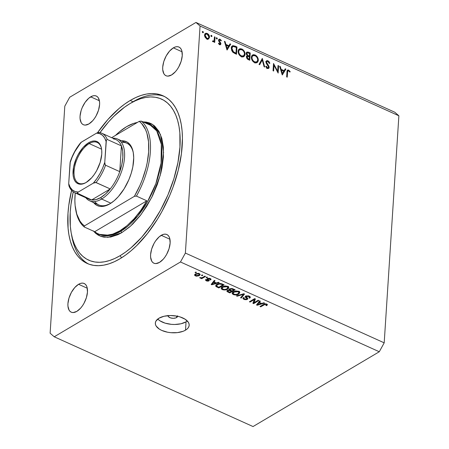 <?xml version="1.0" encoding="UTF-8"?>
<svg xmlns="http://www.w3.org/2000/svg" width="449" height="449" viewBox="0 0 449 449"><rect width="100%" height="100%" fill="white"/><g stroke="black" fill="none" stroke-linecap="round" stroke-linejoin="round"><path stroke-width="0.67" d="M177.613 316.276A4.844 2.453 3.7 0 1 176.58 317.555L176.676 316.085L176.58 317.555L175.924 317.87L173.348 318.313L170.586 317.926L168.571 316.837L167.977 315.417M158.003 319.318L159.889 320.794L165.064 323.128L171.411 324.352L174.728 324.487L181.014 323.763L186.049 321.832A16.95 8.587 -176.3 0 0 187.306 320.968L186.049 321.832L185.51 330.161L186.049 321.832A16.95 8.587 -176.3 0 1 157.745 319.059M159.002 318.195A16.95 8.587 3.7 0 1 178.09 316.382A16.95 8.587 3.7 0 1 189.169 325.272A16.95 8.587 3.7 0 1 185.51 330.161L183.203 331.267L177.434 332.619L170.873 332.687L167.612 332.226L161.735 330.413L159.35 329.123L156.145 326.036L155.444 324.352L155.393 322.663L155.983 321.035L159.002 318.195L164.037 316.264L170.323 315.54L176.906 316.13L179.987 316.899L185.162 319.233L188.367 322.32L189.068 324.004L189.124 325.693L188.529 327.321L187.312 328.831L185.51 330.161A16.95 8.587 3.7 0 1 166.427 331.974A16.95 8.587 3.7 0 1 155.343 323.084A16.95 8.587 3.7 0 1 159.002 318.195M130.21 100.464A92.006 47.252 114.3 0 1 162.953 95.76A92.006 47.252 114.3 0 1 177.787 172.046A92.006 47.252 114.3 0 1 119.973 258.77L114.4 261.705L108.927 263.849L103.612 265.185L98.505 265.69L93.656 265.37L89.104 264.225L84.9 262.267L81.089 259.511L77.694 255.986L74.758 251.726L72.311 246.77L70.37 241.169L68.95 234.973L68.08 228.244L67.979 213.455L68.753 205.53L71.587 190.376A92.006 47.252 114.3 0 0 87.229 263.473A92.006 47.252 114.3 0 0 119.973 258.77L125.597 255.071L131.209 250.649L136.771 245.536L147.497 233.474L157.363 219.337L161.853 211.659L169.733 195.455L173.045 187.087L178.259 170.216L181.424 153.704L182.429 138.185L182.103 130.99L181.228 124.261L179.813 118.065L177.871 112.463L175.419 107.507L172.483 103.248L169.093 99.723L165.277 96.967L161.073 95.008L156.527 93.863L151.672 93.544L146.565 94.049L141.25 95.384L135.783 97.528L130.21 100.464L133.05 101.749L130.21 100.464L124.586 104.162L118.968 108.585L107.962 119.44L97.568 132.674A92.006 47.252 114.3 0 1 130.21 100.464M161.236 235.321A15.737 8.082 114.3 0 1 166.837 234.518A15.737 8.082 114.3 0 1 169.374 247.567A15.737 8.082 114.3 0 1 159.485 262.401L155.814 263.585L154.203 263.333L152.834 262.53L151.751 261.195L150.606 257.182L150.589 254.65L151.667 249.027L154.069 243.38L155.657 240.821L159.311 236.713L163.122 234.457L164.906 234.137L166.517 234.389L167.887 235.197L168.97 236.528L169.722 238.335L170.126 243.072L169.048 248.695L166.646 254.342L165.058 256.907L163.29 259.157L159.485 262.401A15.737 8.082 114.3 0 1 153.884 263.204A15.737 8.082 114.3 0 1 151.347 250.155A15.737 8.082 114.3 0 1 161.236 235.321L169.935 239.25L161.236 235.321M173.359 47.858A15.737 8.082 114.3 0 1 178.96 47.055A15.737 8.082 114.3 0 1 181.497 60.104A15.737 8.082 114.3 0 1 171.608 74.938L167.937 76.122L166.326 75.87L164.957 75.062L163.874 73.731L162.729 69.718L162.712 67.187L163.79 61.564L166.192 55.917L169.554 51.102L173.359 47.858L175.245 46.988L177.029 46.674L178.635 46.926L180.01 47.734L181.093 49.064L181.845 50.872L182.249 55.609L181.172 61.232L178.769 66.879L177.181 69.438L175.413 71.694L171.608 74.938A15.737 8.082 114.3 0 1 166.007 75.741A15.737 8.082 114.3 0 1 163.47 62.692A15.737 8.082 114.3 0 1 173.359 47.858L182.058 51.787L173.359 47.858M90.698 96.832A15.737 8.082 114.3 0 1 96.299 96.03A15.737 8.082 114.3 0 1 98.836 109.073A15.737 8.082 114.3 0 1 88.947 123.913L85.271 125.097L83.666 124.844L82.296 124.036L81.213 122.706L80.068 118.688L80.051 116.156L81.129 110.538L82.184 107.659L85.119 102.327L88.773 98.219L92.584 95.963L94.369 95.648L95.974 95.901L97.349 96.703L98.432 98.039L99.571 102.052L99.588 104.583L98.511 110.207L96.108 115.853L94.52 118.413L92.752 120.663L88.947 123.913A15.737 8.082 114.3 0 1 83.346 124.715A15.737 8.082 114.3 0 1 80.809 111.666A15.737 8.082 114.3 0 1 90.698 96.832L99.397 100.761L90.698 96.832M78.575 284.296A15.737 8.082 114.3 0 1 84.176 283.493A15.737 8.082 114.3 0 1 86.713 296.542A15.737 8.082 114.3 0 1 76.824 311.376L73.153 312.56L71.543 312.308L70.173 311.499L69.09 310.169L67.945 306.156L67.928 303.625L69.006 298.001L71.408 292.355L74.77 287.54L78.575 284.296L80.461 283.426L82.246 283.111L83.851 283.364L85.226 284.172L86.309 285.502L87.061 287.309L87.465 292.046L86.388 297.67L83.985 303.316L82.397 305.876L80.629 308.132L76.824 311.376A15.737 8.082 114.3 0 1 71.223 312.178A15.737 8.082 114.3 0 1 68.686 299.129A15.737 8.082 114.3 0 1 78.575 284.296L87.274 288.224L78.575 284.296M200.063 26.025L185.381 253.068L384.198 342.834L398.88 115.791L200.063 26.025L398.88 115.791L394.778 112.216L195.96 22.45L394.778 112.216L398.88 115.791L384.198 342.834L185.381 253.068L180.47 261.986L54.222 336.784L253.04 426.55L379.287 351.752L180.47 261.986L379.287 351.752L384.198 342.834L379.287 351.752L253.04 426.55L54.222 336.784L50.12 333.209L64.802 106.166L69.713 97.248L195.96 22.45L200.063 26.025L195.96 22.45L69.713 97.248L64.802 106.166L50.12 333.209L54.222 336.784L180.47 261.986L185.381 253.068L200.063 26.025M277.65 71.239L278.021 65.515L278.616 65.784L278.144 73.075L274.013 65.301L273.643 71.037L273.048 70.768L273.52 63.483L277.65 71.239L273.52 63.483L273.048 70.768L273.643 71.037L274.013 65.301L278.144 73.075L278.616 65.784L278.021 65.515L277.65 71.239L277.229 71.492L277.65 71.239M265.988 61.513L266.442 61.665L267.946 60.772L266.554 60.761L265.926 61.889L266.594 60.738L267.767 60.699L269.136 61.782L269.86 63.275L269.277 63.393L267.901 61.519L266.987 61.446L266.583 61.878L266.712 62.995L269.147 67.142L268.816 68.299L267.565 68.478L266.409 67.597L265.724 66.385L266.291 66.183L267.133 67.451L267.879 67.805L268.451 67.563L268.541 66.929L266.358 63.494L265.926 61.889L268.558 67.215L268.283 67.726L267.525 67.698L266.291 66.183L265.724 66.385L267.408 68.416L268.631 68.444L269.153 67.451L268.856 66.177L266.521 62.17L266.886 61.496L267.901 61.519L269.277 63.393L269.86 63.275L267.946 60.772L266.532 61.704M262.306 58.415L264.719 67.013L264.085 66.721L262.244 59.981L259.668 64.729L259.028 64.443L262.306 58.415L259.028 64.443L259.668 64.729L262.244 59.981L264.085 66.721L264.719 67.013L262.306 58.415M255.083 54.963L256.401 55.839L258.169 58.757L258.22 61.064L257.17 62.624L255.616 62.939L253.954 62.282L252.714 61.148L251.519 58.83L251.401 56.86L252.074 55.35L253.343 54.666L255.083 54.963L252.574 54.952L251.361 57.231C251.401 59.683 252.495 61.491 254.639 62.652L257.12 62.652L258.332 60.34L257.619 60.767L258.332 60.34C258.282 57.915 257.198 56.125 255.083 54.963L254.229 55.468L255.083 54.963M241.831 48.98L243.15 49.856L244.918 52.774L244.969 55.075L243.914 56.641L242.359 56.956L240.703 56.293L239.457 55.165L238.262 52.847L238.144 50.877L238.817 49.368L240.092 48.683L241.831 48.98L239.323 48.963L238.11 51.248C238.15 53.7 239.244 55.508 241.388 56.669L243.863 56.669L245.075 54.357L244.363 54.778L245.075 54.357C245.025 51.932 243.942 50.142 241.831 48.98L240.973 49.485L241.831 48.98M230.696 44.148L226.998 49.979L224.41 41.308L225.056 41.6L225.886 44.378L228.889 45.736L230.045 43.85L230.696 44.148L230.045 43.85L228.889 45.736L225.886 44.378L225.056 41.6L224.41 41.308L227.082 50.019L230.696 44.148L229.388 44.922L230.696 44.148M202.875 31.492L203.363 32.092L203.201 32.704L202.308 32.098L202.342 31.632L202.875 31.492L202.286 31.845L202.796 32.704L203.391 32.345L202.791 32.698L203.391 32.345L202.875 31.492L202.286 31.84M209.537 37.318L208.555 39.029L207.371 39.142L206.338 38.676L204.626 36.15L204.985 33.782L206.231 33.198L208.162 34.068L209.251 35.679L209.537 37.318C209.509 35.566 208.729 34.276 207.208 33.445L205.423 33.406L204.525 35.056L205.07 37.25L206.849 38.956L208.521 39.046L209.537 37.318L208.763 37.783L209.537 37.318M211.457 35.364L211.945 35.971L211.782 36.577L210.89 35.976L211.058 35.364L211.457 35.364L210.867 35.724L211.378 36.577L211.973 36.223L211.372 36.577L211.973 36.223L211.457 35.364L210.867 35.712M214.47 36.818L215.065 37.087L214.717 42.414L214.122 42.144L214.173 41.364L213.309 41.802L212.428 41.291L212.792 40.87L213.623 41.095L214.061 40.567L214.47 36.818L214.128 40.388L213.679 41.067L212.792 40.87L212.428 41.291L212.938 41.706L214.173 41.364L214.122 42.144L214.717 42.414L215.065 37.087L214.426 37.463L215.065 37.087L214.47 36.818M216.811 37.778L217.299 38.384L217.136 38.996L216.244 38.39L216.407 37.783L216.811 37.778L216.222 38.137L216.732 38.996L217.322 38.636L216.727 38.99L217.322 38.636L216.811 37.778L216.222 38.131M219.134 40.388L220.044 39.916L220.97 40.91L221.396 40.595L220.942 40.859L221.396 40.595L220.055 39.248L218.556 40.135L220.055 39.248L219.028 39.226L218.54 40.146L220.324 43.632L219.123 44.378L219.651 44.064L218.848 43.126L218.416 43.401L219.606 44.72L220.476 44.737L220.919 43.873L219.544 44.687L220.919 43.873L220.094 44.838L219.252 44.49L218.416 43.401L218.848 43.126L219.774 44.109L220.324 43.632L218.708 41.072L218.584 39.849L219.022 39.231L219.78 39.147L221.396 40.595L220.97 40.91L219.724 39.832L219.134 40.388L220.919 43.873L220.751 42.952L219.264 40.966L219.398 39.91L218.54 40.416M231.319 48.082L231.959 46.213L232.964 45.618L236.982 46.982L236.511 54.273L232.649 52.028L231.662 50.406L231.319 48.082L233.087 52.46L236.511 54.273L236.982 46.982L234.928 46.056L234.109 46.544L234.928 46.056L232.436 45.809L231.319 48.082M246.782 56.052L247.354 55.715L246.484 56.916C246.574 58.286 247.236 59.201 248.477 59.678L249.767 60.261L250.239 52.971L248.449 52.163L247.489 52.729L248.449 52.163L250.239 52.971L249.767 60.261L247.365 58.999L246.501 57.349L246.737 56.114L247.354 55.715L246.333 54.267L246.265 52.859L246.939 52.028L248.449 52.163L246.838 52.078L246.198 53.274L247.354 55.715L247.029 55.839M285.923 69.079L282.225 74.916L279.637 66.244L280.283 66.536L281.113 69.314L284.116 70.673L285.278 68.787L285.923 69.079L285.278 68.787L284.116 70.673L281.113 69.314L280.283 66.536L279.637 66.244L282.309 74.955L285.923 69.079L284.615 69.853L285.923 69.079M288.589 70.863L287.955 70.875L287.669 71.346L287.237 77.177L286.642 76.908L287.197 70.515L287.882 69.977L288.673 70.128L290.217 71.694L289.829 72.093L288.589 70.863L289.829 72.093L290.217 71.694L288.673 70.128L287.562 70.089L286.962 71.986L286.642 76.908L287.237 77.177L287.551 72.328L286.917 72.704L287.551 72.328L287.966 70.863L288.589 70.863M254.005 302.699L258.197 300.218L258.882 300.533L253.623 303.647L252.888 303.316L254.286 299.567L250.093 302.054L249.408 301.745L254.667 298.624L255.402 298.961L254.005 302.699L255.402 298.961L254.667 298.624L249.408 301.745L250.093 302.054L254.286 299.567L252.888 303.316L253.623 303.647L258.882 300.533L258.197 300.218L254.005 302.699L254.14 300.617L254.005 302.699M245.631 296.076L248.37 295.801L250.009 296.57L250.362 297.412L249.689 298.164L248.931 297.889L249.386 297.26L248.864 296.598L246.552 296.267L246.074 296.879L247.685 298.327L247.753 298.995L246.624 299.657L244.789 299.64L243.279 298.95L242.915 298.243L243.51 297.513L244.262 297.782L243.874 298.394L244.683 299.04L246.793 298.967L246.877 298.456L245.171 296.963L245.631 296.076L245.12 296.705L245.395 297.277L246.978 298.641L246.658 299.056L244.565 298.983L243.869 298.299L244.262 297.782L243.51 297.513L242.915 298.271L243.97 299.36L247.337 299.376L247.826 298.753L246.333 296.374L248.572 296.447L249.386 297.311L248.931 297.889L249.689 298.164L250.379 297.3L249.246 296.11L245.631 296.076M236.466 295.902L243.818 293.725L244.525 294.05L241.248 298.057L240.541 297.738L243.594 294.269L237.184 296.222L236.466 295.902L237.184 296.222L243.594 294.269L240.541 297.738L241.248 298.057L244.525 294.05L243.818 293.725L236.466 295.902M238.683 291.339L239.581 291.968L239.811 292.709L238.677 294.084L235.472 294.971L233.603 294.662L232.369 293.876L232.15 293.102L232.722 292.204L235.927 290.935L238.683 291.339L235.927 290.935L233.362 291.749L232.133 293.197L233.284 294.533C235.394 295.195 237.195 295.044 238.677 294.084L239.811 292.709L238.683 291.339M227.665 286.367L228.76 287.36L228.451 288.477L227.149 289.381L225.224 289.947L222.929 289.801L221.514 289.083L221.194 287.904L222.345 286.776L225.269 285.934L227.665 286.367L224.91 285.962L222.345 286.776L221.116 288.224L222.266 289.56C224.377 290.222 226.178 290.071 227.66 289.105L228.794 287.736L227.665 286.367M216.339 282.96L218.489 282.292L219.207 282.617L211.827 284.778L211.159 284.475L214.302 280.401L215.015 280.726L214.021 281.916L216.339 282.96L214.021 281.916L215.015 280.726L214.302 280.401L211.159 284.475L211.827 284.778L219.207 282.617L218.489 282.292L216.339 282.96M195.046 272.492L195.792 272.043L196.482 272.358L195.73 272.801L195.046 272.492L195.73 272.801L196.482 272.358L195.792 272.043L195.046 272.492M195.478 273.941L198.329 273.301L200.147 274.339L199.827 275.142L198.856 275.787L196.393 276.208L194.642 275.321L194.681 274.631L195.478 273.941L194.569 274.956L195.388 275.927L199.216 275.591L200.17 274.541L199.35 273.581L199.216 275.591L199.35 273.581L195.478 273.941M201.41 275.366L202.162 274.923L202.853 275.231L202.101 275.68L201.41 275.366L202.101 275.68L202.853 275.231L202.162 274.923L202.101 275.68L202.151 274.928L201.41 275.366M202.847 277.302L204.834 276.124L205.519 276.438L201.696 278.706L201.006 278.391L201.618 278.032L200.299 278.127L199.682 277.65L201.646 277.779L202.847 277.302L201.943 277.707L199.682 277.65L200.125 278.066L201.618 278.032L201.006 278.391L201.696 278.706L205.519 276.438L204.834 276.124L202.847 277.302M206.063 277.465L206.809 277.022L207.5 277.33L206.748 277.774L206.063 277.465L206.748 277.774L207.5 277.33L206.809 277.022L206.063 277.465M207.365 278.487L209.531 278.251L211.047 279.205L210.643 279.963L209.885 279.693L210.143 279.233L209.818 278.885L208.297 278.672L207.971 279.048L209.245 280.558L208.358 281.113L206.927 281.074L205.446 280.008L205.816 279.497L206.574 279.766L206.372 280.154L206.821 280.518L208.229 280.569L206.955 279.171L207.365 278.487L206.927 279.009L208.151 280.631L206.821 280.518L206.574 279.766L205.816 279.497L205.446 280.013L206.299 280.849L208.914 280.894L209.273 280.44L207.96 279.02L208.151 278.745L209.638 278.795L209.885 279.693L210.643 279.963L211.058 279.34L210.227 278.492L207.365 278.487M216.979 284.385L220.493 283.487L224.113 284.829L218.854 287.949L216.025 286.569L215.823 285.39L216.979 284.385L215.666 285.85L216.025 286.569L218.854 287.949L224.113 284.829L222.16 283.948C220.145 283.263 218.416 283.409 216.979 284.385M229.54 288.892L232.021 288.516L235.13 289.807L229.866 292.922L226.84 291.216L227.491 290.295L229.158 290.071L228.979 289.437L229.54 288.892L229.158 290.071L227.317 290.391L226.824 291.042L227.811 291.996L229.866 292.922L235.13 289.807L233.087 288.887L229.54 288.892M261.7 303.44L263.849 302.772L264.562 303.097L257.187 305.258L256.514 304.955L259.657 300.881L260.375 301.2L259.382 302.396L261.7 303.44L259.382 302.396L260.375 301.2L259.657 300.881L256.514 304.955L257.187 305.258L264.562 303.097L263.849 302.772L261.7 303.44M266.173 304.394L265.853 305.387L266.611 305.657L266.717 303.995L266.611 305.657L267.481 304.731L266.818 304.04L267.481 304.731L266.611 305.657L265.853 305.387L266.431 304.574L265.348 304.265L260.684 306.835L259.993 306.521L265 303.821L266.818 304.04L263.563 304.405L259.993 306.521L260.684 306.835L265.09 304.315L266.493 304.759L266.543 303.934M125.984 229.568L125.939 229.877M177.602 315.799L177.445 316.747L176.58 317.555A4.844 2.453 3.7 0 1 171.237 318.1A4.844 2.453 3.7 0 1 167.96 315.653M195.781 272.055L195.73 272.801L195.781 272.055M195.517 273.918L195.388 275.927L195.517 273.918M198.525 275.276L195.949 275.613L195.467 275.012L196.247 273.564L196.202 274.232L198.784 273.896L198.817 273.39L199.272 274.485L198.525 275.276L199.272 274.429L198.267 273.75L196.718 273.969L195.495 274.883L195.691 275.456L196.651 275.776L198.525 275.276M201.758 277.757L201.696 278.706L201.758 277.757M200.159 277.527L200.125 278.066L200.159 277.527M206.798 277.027L206.748 277.774L206.798 277.027M210.721 278.773L210.643 279.963L210.721 278.773M210.205 278.481L209.885 279.693M209.672 278.29L209.638 278.795L209.672 278.29M208.184 278.2L208.151 278.745L208.184 278.2M208.976 279.923L208.914 280.894L208.976 279.923M206.372 279.693L206.299 280.849L206.372 279.693M206.388 279.699L206.366 280.069L206.574 279.766M208.252 280.344L208.151 280.631M207.797 278.296L207.696 279.867L207.797 278.296M211.911 283.499L211.827 284.778L211.911 283.499M214.106 280.653L214.021 281.916L214.106 280.653M215.498 283.224L212.04 284.301L212.108 283.24L212.04 284.301L212.747 283.487L212.82 282.32L212.747 283.487L213.634 282.382L213.713 281.158L213.634 282.382L215.498 283.224L215.537 282.601L215.498 283.224L213.634 282.382L212.04 284.301L215.498 283.224M218.899 287.197L218.854 287.949L218.899 287.197M217.024 286.445L216.985 287.102L217.024 286.445M217.12 285.02L216.16 284.486M216.126 285.014L216.025 286.569L216.126 285.014M216.367 284.632L216.895 284.919M216.783 286.26L218.775 287.27L222.811 284.885L218.775 287.27L216.643 286.047L217.703 284.009L217.658 284.7L219.207 284.06L219.241 283.555L219.207 284.06L221.626 284.352L221.666 283.751L221.626 284.352L222.811 284.885L222.85 284.262L222.811 284.885L220.627 284.009L218.983 284.116L217.159 285.036L216.609 285.828L216.693 284.565M228.26 286.703L227.952 286.928M227.722 288.185L227.66 289.105L227.722 288.185M222.311 288.825L222.266 289.56L222.311 288.825M227.795 287.023L228.586 286.395M221.649 287.001L222.115 287.332M226.981 288.791C225.875 289.56 224.506 289.695 222.872 289.195L222.12 287.927L222.188 286.872L222.12 287.927L223.018 287.096L223.063 286.411L223.018 287.096L227.065 286.737L227.093 286.148L227.054 286.731L227.901 287.742L226.981 288.791L227.896 287.798L226.818 286.636L224.236 286.569L222.188 287.815L222.064 288.432L222.625 289.066L224.859 289.51L226.981 288.791M222.12 286.917L222.12 287.927M229.916 292.176L229.866 292.922L229.916 292.176M227.862 291.283L227.811 291.996L227.862 291.283M229.22 289.117L229.158 290.071L229.22 289.117M228.945 289.605L229.158 290.071M231.364 291.317L229.793 292.248L228.67 291.738C227.761 291.418 227.57 291.053 228.092 290.649L228.126 290.099L228.092 290.649L229.422 290.492L229.523 288.903L229.422 290.492L230.152 290.767L230.191 290.11L230.152 290.767L231.364 291.317L231.403 290.694L231.364 291.317L229.052 290.43L228.092 290.649L227.817 291.233L229.793 292.248L231.364 291.317M227.817 290.172L227.761 291.047L228.092 290.649M233.822 289.858L231.981 290.952L229.86 289.65L230.27 288.584L230.23 289.201L231.723 288.982L231.757 288.471L231.723 288.982L232.459 289.24L232.498 288.651L232.459 289.24L233.822 289.858L233.867 289.235L233.822 289.858L231.089 288.937L229.916 289.482L230.219 290.127L231.981 290.952L233.822 289.858M239.278 291.682L238.969 291.901M238.739 293.158L238.677 294.084L238.739 293.158M233.328 293.803L233.284 294.533L233.328 293.803M233.11 292.293L232.829 292.114M238.812 291.996L239.603 291.367M232.666 291.973L233.132 292.305M238.745 291.227L238.464 291.463M237.998 293.764C236.892 294.533 235.523 294.667 233.89 294.168L233.138 292.905L233.205 291.85L233.138 292.905L234.036 292.069L234.081 291.39L234.036 292.069L238.082 291.71L238.11 291.126L238.071 291.704L238.913 292.714L237.998 293.764L238.907 292.77L237.953 291.654L235.545 291.474L233.205 292.787L233.076 293.405L233.643 294.039L235.877 294.482L237.998 293.764M233.132 291.889L233.138 292.905M241.326 296.834L241.248 298.057L241.326 296.834M243.627 293.786L243.594 294.269L243.627 293.786M242.505 294.112L242.477 294.628L242.505 294.112M237.218 295.678L237.184 296.222L237.218 295.678M249.801 296.407L249.689 298.164L249.801 296.407M248.611 295.869L248.572 296.447L248.611 295.869M246.372 295.784L246.333 296.374L246.372 295.784M246.103 295.857L246.046 296.733L246.333 296.374M247.421 298.057L247.337 299.376L247.421 298.057M244.02 298.641L243.97 299.36L244.02 298.641M246.978 298.641L247.034 297.743L246.658 299.056M246.327 297.187L246.277 297.962L246.327 297.187M245.463 296.183L245.395 297.277L245.463 296.183M254.095 301.363L253.758 301.565L253.623 303.647L253.573 301.481L254.095 301.363M254.336 298.821L254.286 299.567L254.336 298.821M250.144 301.307L250.093 302.054L250.144 301.307M254.852 298.708L254.14 300.617L254.852 298.708M257.271 303.973L257.187 305.258L257.271 303.973M259.466 301.133L259.382 302.396L259.466 301.133M260.858 303.704L257.4 304.781L257.468 303.72L257.4 304.781L258.102 303.967L258.181 302.8L258.102 303.967L258.994 302.862L259.073 301.638L258.994 302.862L260.858 303.704L260.897 303.081L260.858 303.704L258.994 302.862L257.4 304.781L260.858 303.704M265.123 303.799L265.09 304.315L265.123 303.799M264.338 304.018L264.293 304.691L264.338 304.018M260.729 306.083L260.684 306.835L260.729 306.083M202.796 32.704L203.391 32.345M204.778 34.09L205.49 34.247M206.411 33.916L207.208 33.445L206.411 33.916M208.01 38.457L207.78 39.198M207.561 39.518L208.039 38.21M205.704 34.337L204.727 34.09M205.782 34.079L207.169 34.102L208.942 37.048L208.274 38.3L206.31 38.653L206.894 38.305L205.12 35.319L205.782 34.079L204.576 34.848M205.12 35.319L204.536 35.667L205.12 35.319L205.361 36.638L206.17 37.817L207.64 38.479L208.549 38.081L208.937 36.622L207.893 34.579L206.08 33.956L205.12 35.319M211.372 36.577L211.973 36.223M213.348 41.263L213.314 41.802L213.348 41.263M213.438 41.796L214.173 41.364L213.438 41.796M213.814 41.678L214.173 41.364M212.551 41.42L213.09 41.106L212.551 41.42M216.732 38.996L217.322 38.636M220.324 43.632L219.651 44.064M218.798 41.246L219.264 40.966L218.798 41.246M219.471 42.139L219.965 41.847L219.471 42.139M220.263 43.244L220.751 42.952L220.263 43.244M219.421 44.653L219.393 44.311M224.579 41.88L225.056 41.6L224.579 41.88M225.409 44.659L225.886 44.378L225.409 44.659M228.154 46.174L228.889 45.736L228.154 46.174M228.693 45.849L228.418 46.292L228.693 45.849M226.941 48.7L226.723 49.053L226.941 48.7M227.138 48.582L226.15 45.265L225.673 45.551L226.15 45.265L228.519 46.337L226.661 48.862L228.519 46.337L226.15 45.265L227.138 48.582M236.247 47.42L236.982 46.982L236.247 47.42M231.774 46.483L231.459 46.505M231.162 47.572L231.465 47.42M236.342 47.465L235.966 53.257L235.231 53.695L235.966 53.257L235.501 53.049L234.771 53.482L235.501 53.049L233.474 51.927L232.885 52.275L233.474 51.927L231.909 48.352L231.308 48.711L231.909 48.352L232.745 46.634L233.676 46.449L236.342 47.465L233.306 46.449L232.408 46.915L231.909 48.352L232.06 49.794L232.924 51.394L235.966 53.257L236.342 47.465M243.47 55.94L243.01 56.956M238.655 49.564L239.744 49.654M243.066 56.883L243.538 55.614M239.985 49.732L238.604 49.57M241.994 56.815L241.528 56.995M241.405 55.906C239.665 54.963 238.761 53.498 238.7 51.517L238.105 51.871L239.637 49.716L241.803 49.738C243.532 50.67 244.424 52.123 244.481 54.093L243.526 55.906L241.405 55.906L240.726 56.31L243.779 55.727L244.391 54.683L244.424 53.134L243.768 51.523L242.623 50.232L241.242 49.536L239.693 49.682L238.795 50.922L238.84 52.819L239.845 54.683L241.405 55.906M241.91 56.86L243.526 55.906M250.239 52.971L249.504 53.409L250.239 52.971M246.271 52.83L246.871 53.021M246.944 53.049L246.153 52.814M247.214 56.726L246.439 56.327M247.82 58.544L248.415 58.881L247.736 59.279L248.415 58.881L247.079 57.175L246.523 57.506L247.45 56.49L249.375 56.905L249.223 59.246L248.415 58.881L249.223 59.246L248.482 59.678L249.223 59.246L249.375 56.905L247.893 56.383L247.079 57.175L247.814 58.544M249.419 56.159L248.241 56.445L249.027 55.979L247.792 55.334L247.276 55.642L247.792 55.334L246.793 53.543L246.232 53.874L247.186 52.83L249.593 53.448L249.419 56.159L248.679 56.602L249.419 56.159L249.593 53.448L247.506 52.724L246.793 53.543L247.393 54.991L249.419 56.159M246.288 56.226L247.522 56.871M256.727 61.923L256.267 62.944M251.911 55.547L252.995 55.642M256.317 62.866L256.789 61.603M253.236 55.715L251.861 55.553M255.245 62.798L254.779 62.978M254.662 61.889C252.916 60.946 252.018 59.481 251.956 57.5L251.361 57.854L252.894 55.698L255.06 55.721C256.783 56.653 257.675 58.106 257.737 60.076L256.777 61.895L254.662 61.889L253.982 62.293L257.036 61.709L257.647 60.666L257.675 59.116L257.024 57.506L255.874 56.215L254.218 55.468L252.95 55.665L252.046 56.911L252.097 58.802L253.096 60.666L254.662 61.889M255.161 62.843L256.777 61.895M261.077 60.677L262.244 59.981L261.077 60.677M265.976 62.49L266.521 62.17L265.976 62.49M266.246 63.27L266.712 62.995L266.246 63.27M267.357 64.976L267.834 64.695L267.357 64.976M268.39 66.452L268.856 66.177L268.39 66.452M267.649 68.102L269.153 67.451L267.632 68.501L267.643 68.035M265.769 66.486L266.291 66.183L265.769 66.486M266.88 68.085L267.525 67.698L266.88 68.085M266.611 61.743L265.729 61.479M277.982 66.16L278.616 65.784L277.982 66.16M273.379 65.677L274.013 65.301L273.379 65.677M279.806 66.817L280.283 66.536L279.806 66.817M280.636 69.595L281.113 69.314L280.636 69.595M283.381 71.105L284.116 70.673L283.381 71.105M283.92 70.785L283.65 71.228L283.92 70.785M282.168 73.63L281.95 73.99L282.168 73.63M282.365 73.513L281.377 70.201L280.9 70.482L281.377 70.201L283.746 71.273L281.893 73.799L283.746 71.273L281.377 70.201L282.365 73.513M287.074 70.981L288.673 70.128L287.169 71.021L287.45 71.172M289.734 71.975L290.217 71.694L289.734 71.975M287.613 71.284L286.967 70.942M117.453 138.977A33.9 17.41 114.3 0 1 122.919 167.079A33.9 17.41 114.3 0 1 101.62 199.03L110.881 203.212L101.62 199.03A33.9 17.41 114.3 0 1 89.553 200.765A33.9 17.41 114.3 0 1 85.849 197.762A33.9 17.41 -65.7 0 0 101.62 199.03A33.9 17.41 -65.7 0 0 123.857 162.886A33.9 17.41 -65.7 0 0 112.75 138.18A33.9 17.41 114.3 0 1 117.453 138.977L126.73 143.164A33.9 17.41 114.3 0 1 133.342 153.03A33.9 17.41 -65.7 0 0 121.483 142.423M109.882 203.835L103.64 206.282L99.841 206.355L96.501 205.171L93.611 202.594A35.106 18.027 114.3 0 0 109.882 203.835A35.106 18.027 114.3 0 0 110.095 203.706A35.106 18.027 114.3 0 0 133.246 152.436L133.246 152.436A35.106 18.027 114.3 0 0 121.505 140.806L123.829 140.907L127.168 142.097L129.918 144.494L131.978 148.007L133.258 152.508L133.712 157.823L132.825 166.86L131.22 173.263L128.869 179.679L124.148 188.788L118.373 196.595L114.169 200.737L109.882 203.835M93.285 230.865L95.564 233.227L98.123 235.08L100.941 236.393L103.994 237.162L110.678 237.038L117.913 234.704L121.657 232.734L129.2 227.284L132.926 223.855L140.127 215.756L146.75 206.271L152.537 195.758L157.268 184.629L160.77 173.308L162.01 167.707L163.414 156.909L163.346 146.986L161.814 138.314L158.862 131.226L154.619 126.001L152.059 124.154L149.236 122.841L146.183 122.072L142.928 121.859L152.638 124.513L160.484 134.492L163.571 152.452L160.259 175.262L151.74 197.369L140.986 214.644L130.552 226.094L121.657 232.734A1.212 0.836 59.4 0 0 120.775 231.263L137.675 216.132L147.306 202.084L155.854 183.663L161.079 163.088L161.32 144.309L156.729 130.889L149.051 124.019L148.103 123.593A60.531 31.088 114.3 0 1 151.695 125.821L141.283 121.118A60.531 31.088 114.3 0 1 136.434 196.106L146.845 200.804A60.531 31.088 114.3 0 1 119.827 230.837A60.531 31.088 114.3 0 1 98.286 233.929A60.531 31.088 114.3 0 1 94.7 231.701L84.283 227.003A60.531 31.088 114.3 0 1 75.769 210.014M121.488 257.844L120.175 255.644A88.374 45.383 114.3 0 1 71.2 232.969A88.374 45.383 114.3 0 1 73.254 191.869L70.981 204.508L70.235 212.119L70.33 226.324L71.166 232.79L72.525 238.739L74.394 244.121L76.745 248.881L79.568 252.972L82.824 256.357L86.489 259.006L90.524 260.886L94.896 261.986L99.555 262.295L104.46 261.806L109.567 260.521L114.821 258.461L120.175 255.644L121.488 257.844M131.933 102.423A92.006 47.252 114.3 0 1 133.05 101.749A92.006 47.252 -65.7 0 0 132.489 102.08L129.469 103.91A88.374 45.383 114.3 0 1 130.008 103.59L133.05 101.749A92.006 47.252 114.3 0 1 164.351 96.445A92.006 47.252 -65.7 0 0 133.05 101.749L130.008 103.59L135.362 100.772L140.616 98.707L145.717 97.427L150.623 96.939L155.287 97.248L159.653 98.348L163.689 100.228L167.354 102.877L170.614 106.261L173.432 110.353L175.789 115.112L177.652 120.495L179.011 126.444L179.853 132.91L179.948 147.115L177.933 162.572L173.892 178.685L167.971 194.832L160.405 210.396L151.481 224.775L141.542 237.42L130.968 247.842L125.574 252.091L120.175 255.644A88.374 45.383 114.3 0 0 179.948 147.115A88.374 45.383 114.3 0 0 130.008 103.59L124.603 107.143L113.872 116.297L108.641 121.814L99.998 132.635A88.374 45.383 114.3 0 1 129.469 103.91M71.2 232.969L71.823 236.443A92.006 47.252 -65.7 0 0 88.672 264.068A92.006 47.252 114.3 0 1 71.531 234.67M98.286 233.929L99.235 234.356A60.531 31.088 -65.7 0 0 120.775 231.263L119.827 230.837L120.775 231.263A60.531 31.088 -65.7 0 0 158.811 174.206A60.531 31.088 -65.7 0 0 149.051 124.019M115.5 135.407A60.531 31.088 114.3 0 1 126.562 126.691A60.531 31.088 114.3 0 1 137.338 122.465L133.662 123.402L126.562 126.691L119.344 131.883L115.5 135.407M144.062 122.375A60.531 31.088 114.3 0 1 148.103 123.593M75.662 209.442L75.87 210.603A60.531 31.088 -65.7 0 0 84.283 227.003L84.429 225.926A59.319 30.465 114.3 0 1 75.662 209.442A59.319 30.465 114.3 0 1 75.213 192.963L74.871 200.585L75.118 205.44L76.779 214.083L79.928 221.009L82.021 223.731L84.429 225.926L134.391 196.325L139.914 185.471L142.238 179.825L145.903 168.392L147.199 162.734L148.658 151.818L148.552 141.828L146.89 133.185L145.493 129.486L141.648 123.531L139.241 121.342L111.649 137.686L139.241 121.342A59.319 30.465 114.3 0 1 134.391 196.325L136.434 196.106A60.531 31.088 -65.7 0 0 141.283 121.118L139.241 121.342L141.283 121.118L151.695 125.821L146.464 122.959M99.235 234.356L110.555 235.383L120.775 231.263A1.212 0.836 -120.6 0 1 121.657 232.734L107.917 237.353L100.43 236.202L93.555 231.184M94.806 201.511A33.9 17.41 -65.7 0 0 110.606 203.391A33.9 17.41 114.3 0 1 98.836 204.952L89.553 200.765M94.7 231.701L97.192 233.385L99.931 234.563L106.015 235.383L112.733 234.125L119.827 230.837L127.05 225.639L134.133 218.725L140.812 210.345L146.845 200.804L94.7 231.701L146.845 200.804L136.434 196.106L134.391 196.325L84.429 225.926L84.283 227.003L94.7 231.701M101.569 149.001A22.394 11.5 -65.7 0 0 89.222 143.596L88.694 142.709A23.124 11.876 114.3 0 1 101.508 148.647A23.124 11.876 114.3 0 1 86.264 182.412A23.124 11.876 114.3 0 1 86.124 182.496L83.346 183.77L80.73 184.236L78.367 183.866L76.352 182.681L74.758 180.728L73.658 178.073L73.08 174.824L73.58 167.062L76.19 158.62L78.171 154.551L83.104 147.48L88.694 142.709L91.473 141.435L94.088 140.969L96.451 141.34L98.466 142.524L100.06 144.483L101.16 147.137L101.738 150.381L101.76 154.102L100.178 162.358L96.647 170.659L94.312 174.42L91.714 177.725L86.124 182.496A23.124 11.876 114.3 0 1 73.058 171.108A23.124 11.876 114.3 0 1 88.694 142.709L89.222 143.596A22.394 11.5 114.3 0 1 97.192 142.445A22.394 11.5 114.3 0 1 101.569 149.001M101.597 149.18L89.222 143.596L101.597 149.18M113.468 138.943A32.687 16.787 114.3 0 1 121.426 145.874A32.687 16.787 114.3 0 1 119.76 171.641L121.847 164.39L122.846 157.425L122.706 151.133L121.426 145.874L119.76 171.641A32.687 16.787 114.3 0 1 110.235 188.934A32.687 16.787 114.3 0 1 100.739 197.566L105.571 193.94L110.235 188.934L91.647 199.945L96.007 199.603L100.739 197.566L101.62 199.03L100.739 197.566A32.687 16.787 114.3 0 1 91.647 199.945A32.687 16.787 114.3 0 1 86.893 197.801M70.297 161.522L68.703 183.703L70.201 187.289L72.356 189.938L75.084 191.543L78.278 192.049L93.308 183.147L95.643 182.434L110.235 188.934L91.647 199.945L77.2 193.132L78.278 192.049L93.308 183.147L96.827 178.663L99.987 173.567L102.669 168.055L104.769 162.336L106.368 140.155L107.221 139.465L121.426 145.874A32.687 16.787 -65.7 0 0 116.005 139.65L101.805 133.241A32.687 16.787 114.3 0 1 107.221 139.465L121.426 145.874L119.76 171.641L105.56 165.226L105.055 164.603L104.769 162.336L106.116 141.502L106.368 140.155L107.221 139.465A32.687 16.787 -65.7 0 0 101.822 133.246A32.687 16.787 114.3 0 0 99.268 132.528L96.541 133.157L81.028 142.384L74.831 151.644L72.149 157.156L70.05 162.875L68.703 183.703L69.191 186.341M97.674 132.635L96.541 133.157A31.475 16.164 114.3 0 1 106.116 141.502L104.617 137.916L102.462 135.272L99.734 133.662L96.541 133.157L81.51 142.058A31.475 16.164 114.3 0 0 70.05 162.875L70.28 161.573M78.278 192.049A31.475 16.164 114.3 0 1 68.703 183.703L68.938 185.858C70.19 189.22 72.177 191.538 74.904 192.823L89.104 199.233A32.687 16.787 -65.7 0 0 91.647 199.945L77.447 193.536A32.687 16.787 114.3 0 1 74.904 192.823A32.687 16.787 114.3 0 1 69.488 186.599M110.235 188.934A32.687 16.787 -65.7 0 0 119.76 171.641L105.56 165.226A32.687 16.787 114.3 0 1 96.035 182.518L110.235 188.934M104.83 163.767L104.769 162.336A31.475 16.164 114.3 0 1 93.308 183.147L96.035 182.518A32.687 16.787 -65.7 0 0 105.56 165.226M74.893 192.817A32.687 16.787 -65.7 0 0 77.447 193.536M86.567 182.221A22.394 11.5 114.3 0 1 78.76 183.271A22.394 11.5 114.3 0 1 75.151 164.704A22.394 11.5 114.3 0 1 89.222 143.596A22.394 11.5 -65.7 0 0 74.085 170.985A22.394 11.5 -65.7 0 0 86.567 182.221M105.262 164.968L104.757 162.695L105.262 164.968M98.875 132.444L96.81 133.005L98.875 132.444M77.228 193.345L78.025 192.211L77.228 193.345M195.467 275.012L195.54 273.907M199.272 274.485L199.328 273.57M208.285 280.457L208.353 279.401M227.901 287.742L227.98 286.524M229.86 289.65L229.922 288.701M238.913 292.714L238.997 291.496M249.386 297.311L249.453 296.205M243.869 298.299L243.908 297.653M246.978 298.692L247.034 297.743M208.274 38.3L206.77 39.192M213.668 41.072L212.764 41.605M220.083 44.064L219.297 44.53M232.745 46.634L231.241 47.521M239.637 49.716L238.133 50.602M247.45 56.49L246.484 57.062M247.186 52.83L246.192 53.42M252.894 55.698L251.389 56.591M266.886 61.496L265.926 62.063M268.283 67.726L266.779 68.618M287.966 70.863L287.006 71.436M98.971 132.455L101.805 133.241M70.24 161.691C72.682 154.512 76.15 148.198 80.635 142.748"/></g></svg>
